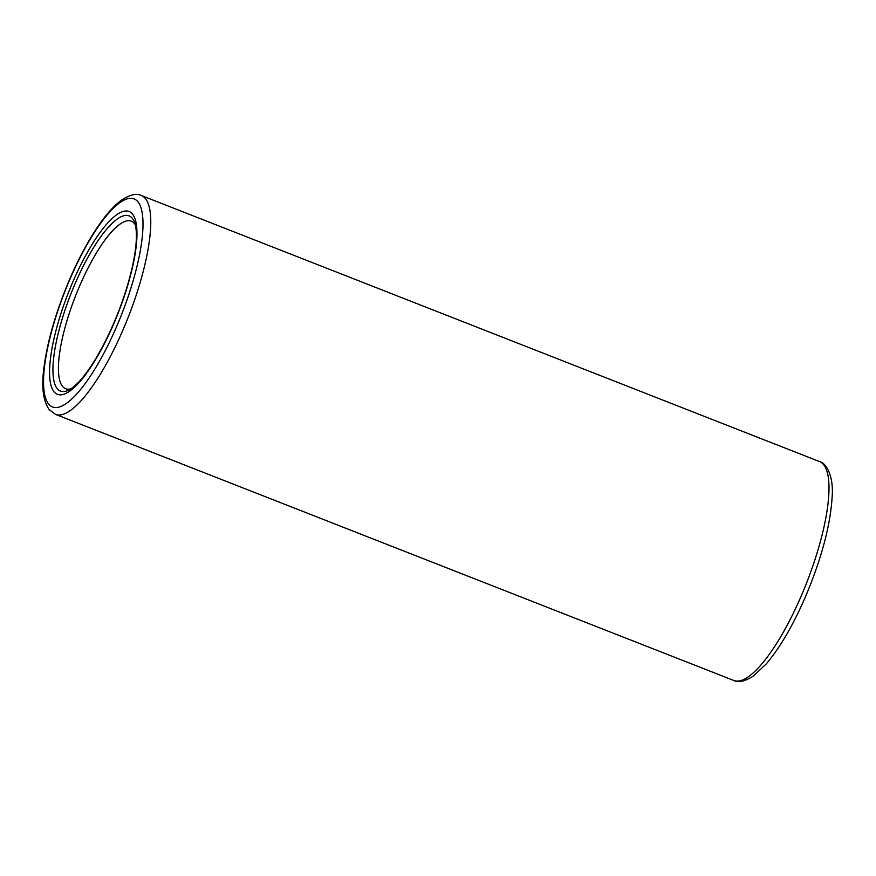 <?xml version="1.0" encoding="UTF-8"?>
<svg xmlns="http://www.w3.org/2000/svg" width="876" height="876" viewBox="0 0 876 876"><rect width="100%" height="100%" fill="white"/><g stroke="black" fill="none" stroke-linecap="round" stroke-linejoin="round"><path stroke-width="1.31" d="M71.055 388.769A89.976 24.637 111.4 0 1 65.601 388.714A89.976 24.637 111.4 0 1 79.158 287.087A89.976 24.637 111.4 0 1 131.323 221.201A89.976 24.637 111.4 0 1 135.353 224.869M74.602 284.831A94.082 25.765 111.4 0 1 134.554 222.241C140.642 239.236 131.181 282.258 114.198 322.171C99.798 355.645 82.234 382.976 68.678 390.149A94.082 25.765 111.4 0 1 74.602 284.831M114.34 322.412A98.178 26.893 111.4 0 1 54.947 392.755A98.178 26.893 111.4 0 1 72.193 283.419A98.178 26.893 111.4 0 1 131.586 213.087A98.178 26.893 111.4 0 1 114.34 322.412M117.253 325.105A111.745 30.605 111.4 0 1 49.658 405.161A111.745 30.605 111.4 0 1 69.292 280.736A111.745 30.605 111.4 0 1 136.875 200.681A111.745 30.605 111.4 0 1 117.253 325.105M55.538 414.381L49.231 409.65C42.815 400.474 41.183 385.484 44.347 364.668C48.092 338.881 56.36 310.827 69.149 280.495C78.479 258.716 88.476 240.123 99.141 224.716C107.025 213.361 114.614 205.072 121.895 199.848C130.338 194.549 136.831 193.114 141.397 195.534A117.548 32.193 111.4 0 1 123.691 328.292A117.548 32.193 111.4 0 1 55.538 414.381L733.76 680.455C738.227 682.908 744.753 681.451 753.338 676.086L766.292 663.888C780.22 647.419 793.47 624.632 806.008 595.494C821.94 557.366 830.667 524.155 832.2 495.871C833.547 476.719 826.736 463.141 819.618 461.608A117.548 32.193 111.4 0 1 801.923 594.366A117.548 32.193 111.4 0 1 733.76 680.455M141.397 195.534L819.618 461.608"/></g></svg>
